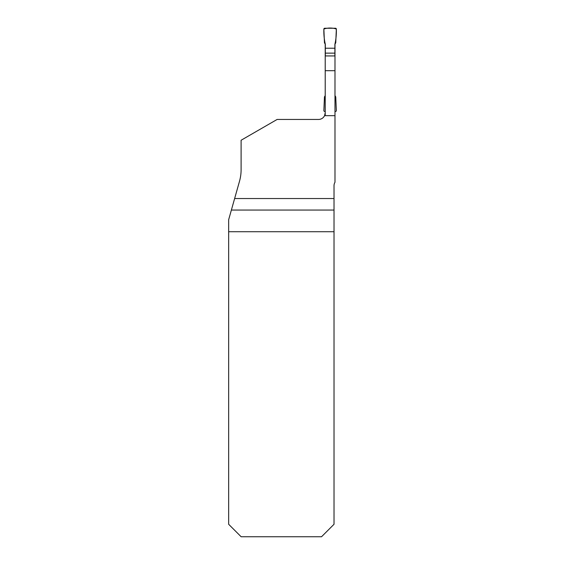 <?xml version="1.0" encoding="UTF-8"?>
<svg xmlns="http://www.w3.org/2000/svg" width="565" height="565" viewBox="0 0 565 565"><rect width="100%" height="100%" fill="white"/><g stroke="black" fill="none" stroke-linecap="round" stroke-linejoin="round"><path stroke-width="0.85" d="M318.554 119.448L277.132 119.448L241.1 140.247L241.1 169.747A42.439 42.439 0 0 1 239.504 181.266L234.63 198.534L334.021 198.534L334.021 185.723A6.66 6.66 0 0 1 334.989 182.262L334.989 115.663L325.214 115.663A11.604 6.66 -90 0 1 324.585 115.613A6.66 6.66 0 0 1 318.554 119.448M324.585 115.613L325.214 112.788L325.214 44.119M325.214 55.935L334.989 55.935L334.989 44.119M334.989 55.935L334.989 115.663M334.021 231.721L228.656 231.721L228.656 524.271L241.142 536.75L321.541 536.75L334.021 524.271L334.021 198.534M234.63 198.534L228.656 219.714L228.656 231.721M325.214 70.689L334.989 70.689M325.32 53.138L325.32 48.223L334.89 48.223L334.89 53.138L325.32 53.138L325.32 55.935M325.32 48.223L325.32 44.296L324.458 42.813L323.865 29.119A0.833 0.833 0 0 1 324.691 28.25L335.511 28.25A0.833 0.833 0 0 1 336.345 29.119L335.744 42.813L334.89 44.296L334.89 48.223M334.89 53.138L334.89 55.935M334.989 95.591L335.744 96.897L336.345 110.592A0.833 0.833 0 0 1 335.511 111.46L334.989 111.46M325.214 111.46L324.691 111.46A0.833 0.833 0 0 1 323.865 110.592L324.458 96.897L325.214 95.591M336.345 29.119C336.493 34.366 336.006 39.423 334.89 44.296L334.89 48.223L325.32 48.223L325.32 44.296C324.197 39.423 323.71 34.366 323.865 29.119C326.867 27.685 333.336 27.685 336.345 29.119M325.214 112.788L325.214 115.663M334.021 210.06L231.382 210.06"/></g></svg>
